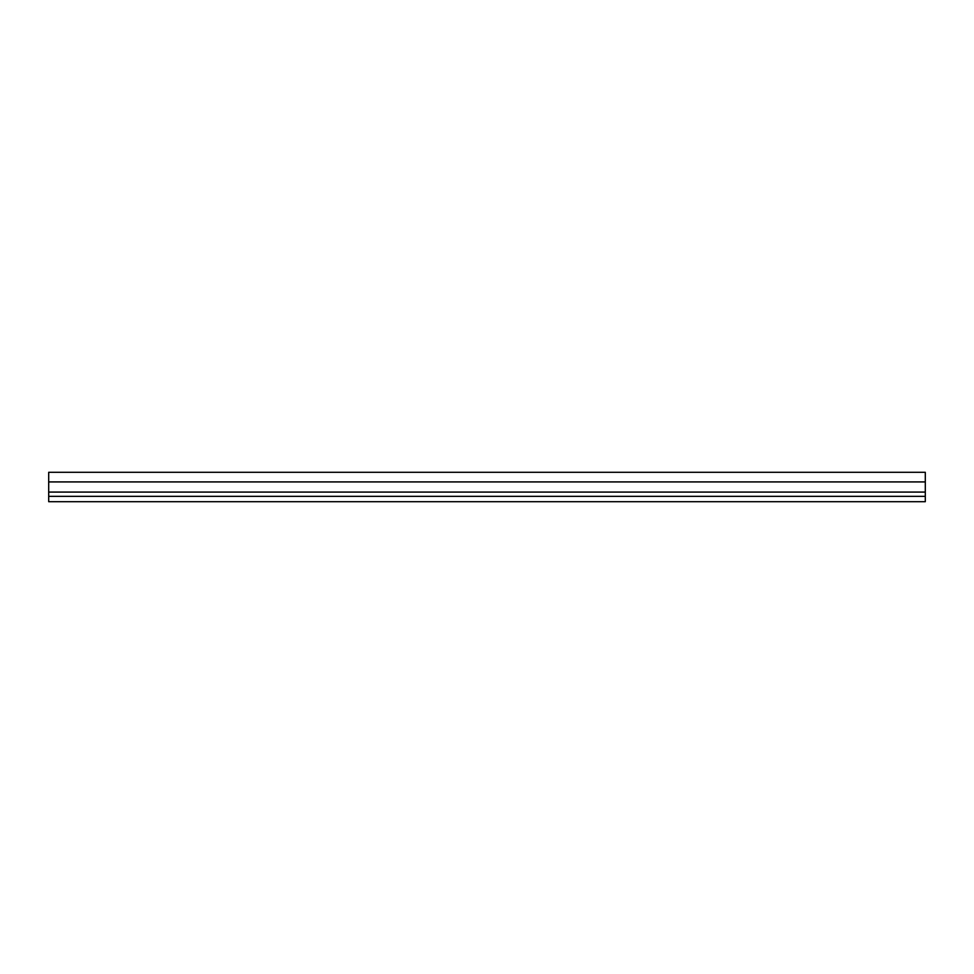 <?xml version="1.0" encoding="UTF-8"?>
<svg xmlns="http://www.w3.org/2000/svg" width="974" height="974" viewBox="0 0 974 974"><rect width="100%" height="100%" fill="white"/><g stroke="black" fill="none" stroke-linecap="round" stroke-linejoin="round"><path stroke-width="1.46" d="M925.3 472.305L48.7 472.305L925.3 472.305L925.3 496.35L48.7 496.35L48.7 481.923L925.3 481.923M48.7 472.305L48.7 481.923M925.3 496.35L925.3 501.695L48.7 501.695L48.7 496.35M48.7 492.077L925.3 492.077"/></g></svg>

